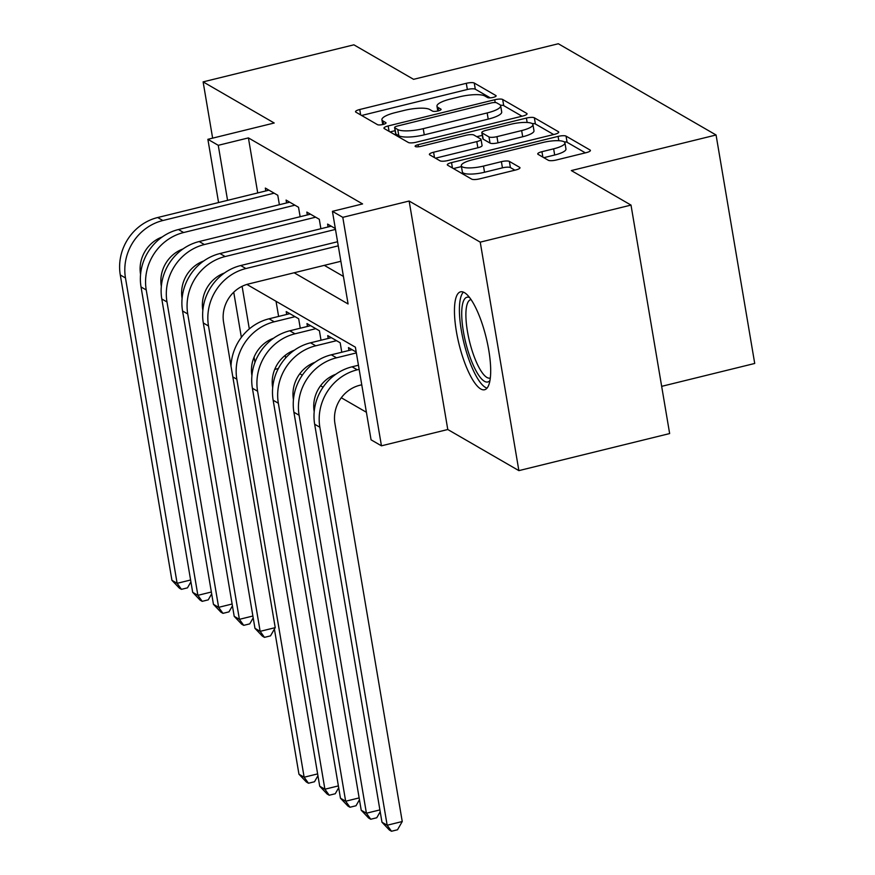 <?xml version="1.0" encoding="UTF-8"?>
<svg xmlns="http://www.w3.org/2000/svg" width="875" height="875" viewBox="0 0 875 875"><rect width="100%" height="100%" fill="white"/><g stroke="black" fill="none" stroke-linecap="round" stroke-linejoin="round"><path stroke-width="1.31" d="M493.183 97.398A4.441 1.094 -9.6 0 0 496.136 95.834A4.441 1.094 -9.6 0 0 495.906 95.561L474.261 83.038A6.344 1.564 -9.6 0 0 466.298 83.311L359.745 109.506A6.344 1.564 -9.6 0 0 355.523 111.748A6.344 1.564 -9.6 0 0 355.863 112.142L377.508 124.666A4.441 1.094 -9.6 0 0 383.075 124.469A4.441 1.094 -9.6 0 0 386.028 122.905A4.441 1.094 -9.6 0 0 385.798 122.62L382.998 121.002A20.3 5.009 -9.6 0 1 381.916 119.733A20.3 5.009 -9.6 0 1 395.412 112.58L404.294 110.392A20.3 5.009 -9.6 0 1 429.756 109.506L432.567 111.125A4.441 1.094 -9.6 0 0 438.134 110.928A4.441 1.094 -9.6 0 0 441.087 109.364A4.441 1.094 -9.6 0 0 440.847 109.091L438.047 107.472A20.3 5.009 -9.6 0 1 436.975 106.203A20.3 5.009 -9.6 0 1 450.472 99.039L459.353 96.862A20.3 5.009 -9.6 0 1 484.816 95.977L487.616 97.595A4.441 1.094 -9.6 0 0 493.183 97.398M464.417 292.622A50.411 13.956 -103.8 0 0 460.534 291.834A50.411 13.956 -103.8 0 0 457.57 337.739A50.411 13.956 -103.8 0 0 480.714 388.948A50.411 13.956 -103.8 0 0 484.608 389.736A50.411 13.956 -103.8 0 0 487.572 343.831A50.411 13.956 -103.8 0 0 464.417 292.622M548.352 160.289A6.344 1.564 -9.6 0 0 556.303 160.005L586.206 152.655A6.344 1.564 -9.6 0 0 590.417 150.423A6.344 1.564 -9.6 0 0 590.089 150.03L566.048 136.117A6.344 1.564 -9.6 0 0 558.086 136.402L451.533 162.597A6.344 1.564 -9.6 0 0 447.311 164.828A6.344 1.564 -9.6 0 0 447.65 165.222L471.691 179.134A6.344 1.564 -9.6 0 0 479.642 178.85L515.758 169.98A6.344 1.564 -9.6 0 0 519.98 167.738A6.344 1.564 -9.6 0 0 519.641 167.344L509.348 161.394A6.344 1.564 -9.6 0 0 501.397 161.667L483.481 166.075A16.975 4.189 -9.6 0 1 461.3 165.747A16.975 4.189 -9.6 0 1 472.587 159.764L542.73 142.527A16.975 4.189 -9.6 0 1 564.922 142.844A16.975 4.189 -9.6 0 1 553.634 148.827L541.942 151.703A6.344 1.564 -9.6 0 0 537.731 153.934A6.344 1.564 -9.6 0 0 538.059 154.339L548.352 160.289M631.006 205.089L669.648 433.562L518.875 470.63L480.233 242.145L631.006 205.089L571.331 170.57L716.067 134.991L558.316 43.75L413.569 79.33L353.894 44.822L203.12 81.878L274.214 123.003L207.878 139.311L218.258 145.316L248.412 137.9L362.578 203.93L332.423 211.334L342.792 217.339L381.445 445.823L371.066 439.819L355.392 347.189L246.881 284.43M480.233 242.145L409.139 201.031L342.792 217.339M522.834 116.014A6.344 1.564 -9.6 0 0 527.056 113.772A6.344 1.564 -9.6 0 0 526.717 113.378L502.677 99.477A6.344 1.564 -9.6 0 0 494.725 99.75L388.161 125.945A6.344 1.564 -9.6 0 0 383.95 128.188A6.344 1.564 -9.6 0 0 384.278 128.581L408.33 142.483A6.344 1.564 -9.6 0 0 416.281 142.209L522.834 116.014M534.362 117.797L558.403 131.698A6.344 1.564 -9.6 0 1 558.742 132.103A6.344 1.564 -9.6 0 1 554.52 134.334L447.967 160.53A6.344 1.564 -9.6 0 1 440.005 160.803L429.712 154.853A6.344 1.564 -9.6 0 1 429.384 154.459A6.344 1.564 -9.6 0 1 433.595 152.228L476.809 141.597A6.344 1.564 -9.6 0 0 481.031 139.366A6.344 1.564 -9.6 0 0 480.692 138.961L473.867 135.023A6.344 1.564 -9.6 0 0 465.916 135.297L420.919 146.355A4.441 1.094 -9.6 0 1 415.122 146.267A4.441 1.094 -9.6 0 1 418.075 144.703L526.4 118.07A6.344 1.564 -9.6 0 1 534.362 117.797L535.402 123.977L553.678 134.542M203.12 81.878L212.636 138.141M279.377 204.717L277.78 195.278L265.322 188.07L265.803 190.947M300.136 216.727L298.528 207.277L286.081 200.08L286.562 202.945M320.884 228.725L319.288 219.286L306.841 212.078L307.322 214.955M335.333 228.561L327.589 224.088L328.081 226.964M248.412 137.9L257.72 192.938M324.297 265.355L343.427 276.423M299.797 373.745L302.312 375.2M320.556 385.755L323.061 387.209M341.305 397.764L366.406 412.267M276.041 301.295L278.611 316.433M285.195 355.381L285.633 357.984M286.694 314.453L286.213 311.577L298.67 318.773L300.267 328.223M307.453 326.452L306.972 323.575L319.419 330.783L321.016 340.222M328.212 338.461L327.72 335.584L340.178 342.792L341.775 352.231M348.972 350.459L348.48 347.594L356.223 352.067M661.664 386.345L754.72 363.464L716.067 134.991M409.139 201.031L447.781 429.516L518.875 470.63M447.781 429.516L381.445 445.823M278.348 368.517L274.717 369.414M252.525 371.262L251.464 370.65M294.142 272.77L348.086 303.964L332.423 211.334M218.258 145.316L227.566 200.342M241.369 337.334L233.734 292.206M218.575 202.562L207.878 139.311M242.102 286.322L249.309 328.923M254.078 357.131L254.964 362.381M490.252 97.858L475.3 89.206A6.344 1.564 -9.6 0 0 467.348 89.491L361.627 115.478M395.106 130.67L390.053 131.917M522.003 116.222L503.727 105.645A6.344 1.564 -9.6 0 0 500.434 105.252M496.628 102.812A4.441 1.094 -9.6 0 0 491.061 102.998L397.523 126A4.441 1.094 -9.6 0 0 394.581 127.564A4.441 1.094 -9.6 0 0 394.811 127.837L397.764 129.544A20.3 5.009 -9.6 0 0 423.227 128.658L487.167 112.941A20.3 5.009 -9.6 0 0 500.664 105.787A20.3 5.009 -9.6 0 0 499.581 104.519L496.628 102.812M394.581 127.564L395.62 133.733A4.441 1.094 -9.6 0 0 395.861 134.017L394.811 127.837M500.664 105.787L501.703 111.967A20.3 5.009 -9.6 0 1 488.206 119.12L424.277 134.838A20.3 5.009 -9.6 0 1 398.814 135.723L395.861 134.017M435.488 158.189L477.859 147.777A6.344 1.564 -9.6 0 0 482.081 145.534L481.031 139.366M476.788 136.708L482.289 135.352M521.653 130.572A16.975 4.189 -9.6 0 0 532.941 124.589A16.975 4.189 -9.6 0 0 510.759 124.272L486.041 130.342A6.344 1.564 -9.6 0 0 481.819 132.584A6.344 1.564 -9.6 0 0 482.158 132.978L488.983 136.927A6.344 1.564 -9.6 0 0 496.945 136.653L521.653 130.572L522.703 136.752A16.975 4.189 -9.6 0 0 533.98 130.769L532.941 124.589M481.819 132.584L482.869 138.764A6.344 1.564 -9.6 0 0 483.208 139.158L482.158 132.978M522.703 136.752L497.984 142.822A6.344 1.564 -9.6 0 1 490.033 143.106L483.208 139.158M535.402 123.977A6.344 1.564 -9.6 0 0 532.109 123.572M564.922 142.844L565.961 149.023A16.975 4.189 -9.6 0 1 554.684 155.006L543.823 157.675M461.3 165.747L462.35 171.927A16.975 4.189 -9.6 0 0 484.531 172.244L483.481 166.075M514.916 170.188L510.398 167.573A6.344 1.564 -9.6 0 0 502.436 167.847L484.531 172.244M461.442 166.589L453.414 168.558M585.364 152.862L567.087 142.297A6.344 1.564 -9.6 0 0 564.178 141.881M317.942 775.742L314.497 781.747L308.47 783.234L306.392 782.031L298.955 774.211L304.139 777.219L236.83 379.225A48.475 45.019 -60 0 1 274.225 321.792L295.028 316.673M231 366.177A48.475 45.019 -60 0 1 269.041 318.795L289.844 313.677M273.58 338.22A32.32 30.013 120 0 0 251.902 375.517L251.923 375.648M298.955 774.211L274.4 629.07M308.47 783.234L304.139 777.219L317.625 773.905M190.914 581.853L187.48 587.858L181.442 589.334L179.375 588.142L171.938 580.322L120.28 274.958A48.475 45.019 -60 0 1 157.686 217.525L268.953 190.17M171.938 580.322L177.122 583.319L125.475 277.966A48.475 45.019 -60 0 1 162.87 220.522L274.148 193.178M162.225 236.961A32.32 30.013 120 0 0 140.547 274.258L140.569 274.389M181.442 589.334L177.122 583.319L190.608 580.005M489.956 380.505A43.63 12.075 76.2 0 1 468.781 353.423A43.63 12.075 76.2 0 1 469.558 297.522M471.045 299.578A40.392 11.178 -103.8 0 0 470.761 299.633A40.392 11.178 -103.8 0 0 472.434 351.652A40.392 11.178 -103.8 0 0 490.055 378.088A40.392 11.178 -103.8 0 0 490.317 378M463.422 292.13A50.094 13.869 -103.8 0 0 467.512 355.469A50.094 13.869 -103.8 0 0 487.025 388.139M338.691 787.752L335.256 793.756L329.219 795.233L327.152 794.03L319.714 786.22L324.898 789.217L257.589 391.234A48.475 45.019 -60 0 1 294.984 333.802L315.788 328.683M319.714 786.22L252.394 388.227A48.475 45.019 -60 0 1 289.789 330.794L310.603 325.675M294.328 350.23A32.32 30.013 120 0 0 272.661 387.527L272.683 387.658M329.219 795.233L324.898 789.217L338.384 785.903M359.45 799.75L356.016 805.755L349.978 807.242L347.9 806.039L340.462 798.219L345.658 801.227L278.337 403.233A48.475 45.019 -60 0 1 315.744 345.8L336.547 340.681M340.462 798.219L273.153 400.236A48.475 45.019 -60 0 1 310.548 342.803L331.362 337.684M315.087 362.239A32.32 30.013 120 0 0 293.42 399.525L293.442 399.667M349.978 807.242L345.658 801.227L359.144 797.913M380.209 811.759L376.764 817.764L370.737 819.241L368.659 818.048L361.222 810.228L366.417 813.225L299.097 415.242A48.475 45.019 -60 0 1 336.492 357.809L356.366 352.92M361.222 810.228L293.913 412.234A48.475 45.019 -60 0 1 331.308 354.802L352.111 349.694M335.847 374.238A32.32 30.013 120 0 0 314.18 411.534L314.202 411.666M370.737 819.241L366.417 813.225L379.892 809.911M361.758 384.781L359.866 385.252A32.32 30.013 120 0 0 334.928 423.544L402.248 821.527L397.523 829.762L391.497 831.25L389.419 830.047L381.981 822.237L314.661 424.244A48.475 45.019 -60 0 1 352.067 366.811L358.444 365.236M381.981 822.237L387.166 825.234L319.856 427.241A48.475 45.019 -60 0 1 357.252 369.808L359.144 369.348M391.497 831.25L387.166 825.234L402.248 821.527M211.673 593.852L208.239 599.856L202.202 601.344L200.123 600.141L192.686 592.331L141.039 286.967A48.475 45.019 -60 0 1 178.445 229.534L289.712 202.18M192.686 592.331L197.881 595.328L146.234 289.964A48.475 45.019 -60 0 1 183.63 232.531L294.897 205.177M182.973 248.959A32.32 30.013 120 0 0 161.306 286.256L161.328 286.398M202.202 601.344L197.881 595.328L211.367 592.014M232.433 605.861L228.988 611.866L222.961 613.353L220.883 612.15L213.445 604.33L161.798 298.966A48.475 45.019 -60 0 1 199.194 241.533L310.472 214.178M213.445 604.33L218.641 607.337L166.983 301.973A48.475 45.019 -60 0 1 204.389 244.541L315.656 217.186M203.733 260.969A32.32 30.013 120 0 0 182.066 298.266L182.087 298.397M222.961 613.353L218.641 607.337L232.116 604.013M253.192 617.87L249.747 623.875L243.72 625.352L241.642 624.148L234.205 616.339L182.558 310.975A48.475 45.019 -60 0 1 219.953 253.542L331.22 226.188M234.205 616.339L239.389 619.336L187.742 313.972A48.475 45.019 -60 0 1 225.148 256.539L335.475 229.414M224.492 272.978A32.32 30.013 120 0 0 202.825 310.264L202.847 310.406M243.72 625.352L239.389 619.336L252.875 616.022M340.867 261.286L248.511 283.981A32.32 30.013 120 0 0 223.584 322.273L275.231 627.638L270.506 635.873L264.48 637.361L262.402 636.158L254.964 628.337L203.317 322.984A48.475 45.019 -60 0 1 240.713 265.541L337.564 241.741M254.964 628.337L260.148 631.345L208.502 325.981A48.475 45.019 -60 0 1 245.897 268.548L338.253 245.842M264.48 637.361L260.148 631.345L275.231 627.638M496.005 96.173L495.906 95.561M385.897 123.244L385.798 122.62M440.956 109.703L440.847 109.091M438.616 110.808L438.047 107.472M383.556 124.338L382.998 121.002M360.653 114.92L359.745 109.506M467.348 89.491L466.298 83.311M475.3 89.206L474.261 83.038M389.08 131.348L388.161 125.945M495.195 102.517L494.725 99.75M503.727 105.645L502.677 99.477M526.87 114.264L526.717 113.378M398.814 135.723L397.764 129.544M424.277 134.838L423.227 128.658M488.206 119.12L487.167 112.941M558.556 132.584L558.403 131.698M434.514 157.631L433.595 152.228M477.859 147.777L476.809 141.597M418.425 146.781L418.075 144.703M527.144 122.478L526.4 118.07M490.033 143.106L488.983 136.927M497.984 142.822L496.945 136.653M542.861 157.106L541.942 151.703M554.684 155.006L553.634 148.827M502.436 167.847L501.397 161.667M510.398 167.573L509.348 161.394M519.794 168.23L519.641 167.344M452.441 168L451.533 162.597M558.819 140.711L558.086 136.402M567.087 142.297L566.048 136.117M590.231 150.905L590.089 150.03M269.041 318.795L274.225 321.792M232.816 376.906L236.83 379.225M157.686 217.525L162.87 220.522M120.28 274.958L125.475 277.966M289.789 330.794L294.984 333.802M252.394 388.227L257.589 391.234M310.548 342.803L315.744 345.8M273.153 400.236L278.337 403.233M331.308 354.802L336.492 357.809M293.913 412.234L299.097 415.242M352.067 366.811L357.252 369.808M314.661 424.244L319.856 427.241M178.445 229.534L183.63 232.531M141.039 286.967L146.234 289.964M199.194 241.533L204.389 244.541M161.798 298.966L166.983 301.973M219.953 253.542L225.148 256.539M182.558 310.975L187.742 313.972M240.713 265.541L245.897 268.548M203.317 322.984L208.502 325.981M437.784 111.016L436.975 106.203M382.736 124.545L381.916 119.733"/></g></svg>
